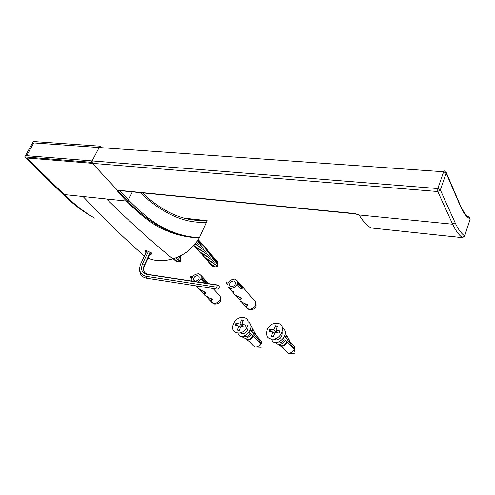 <?xml version="1.0" encoding="UTF-8"?>
<svg xmlns="http://www.w3.org/2000/svg" width="495" height="495" viewBox="0 0 495 495"><rect width="100%" height="100%" fill="white"/><g stroke="black" fill="none" stroke-linecap="round" stroke-linejoin="round"><path stroke-width="0.74" d="M24.75 156.921L91.396 162.317L99.866 146.149L33.351 141.533L24.75 156.921L63.038 194.424L126.454 201.088C140.815 215.56 153.271 225.046 163.82 229.544C175.917 234.952 187.766 237.68 199.367 237.724C193.18 248.267 184.338 255.309 172.842 258.854C184.338 255.309 193.18 248.267 199.367 237.724L199.448 237.569C187.853 237.247 176.288 234.185 164.755 228.387C154.731 223.752 142.603 214.248 128.372 199.881C142.603 214.248 154.731 223.752 164.755 228.387C176.288 234.185 187.853 237.247 199.448 237.569L206.434 222.168C184.975 223.771 162.886 213.927 140.178 192.654C162.886 213.927 184.975 223.771 206.434 222.168L199.367 237.724C187.766 237.68 175.917 234.952 163.82 229.544C153.271 225.046 140.815 215.56 126.454 201.088L117.897 191.942L117.631 190.427L355.534 213.877L358.646 214.91L359.754 216.024C363.231 221.55 367.005 225.528 371.077 227.96L462.479 237.668L464.613 235.917C461.117 233.324 457.955 228.925 455.122 222.713L440.352 189.938L437.809 188.558L26.668 155.684L33.79 142.925L26.668 155.684L92.126 160.918L92.355 163.344L26.94 158.004L64.183 194.541L126.454 201.088L117.897 191.942L117.631 190.427L118.658 190.297L119.128 190.581L118.781 190.662L117.631 190.427L118.658 190.297L355.057 213.555L358.646 214.91L359.754 216.024C363.231 221.55 367.005 225.528 371.077 227.96L462.479 237.668L464.657 236.053L470.17 218.945L469.322 217.119C466.618 216.235 463.722 212.547 460.622 206.062L445.958 171.827L446.255 172.718L444.448 170.905L443.656 171.771L444.448 170.905L446.255 172.718L460.542 206.489L446.168 173.151L440.352 189.938L437.809 188.558L92.126 160.918L92.355 163.344L26.94 158.004L64.183 194.541C75.098 204.973 85.239 212.819 94.619 218.091C85.239 212.819 75.098 204.973 64.183 194.541L127.704 201.224C151.538 225.621 175.44 237.767 199.411 237.649C193.229 248.23 184.375 255.302 172.842 258.854C163.381 261.57 155.121 261.31 148.048 258.074C155.121 261.31 163.381 261.57 172.842 258.854C163.381 261.57 155.121 261.31 148.048 258.074M144.422 255.94L142.808 254.659C124.703 238.85 104.785 219.477 83.055 196.527C104.785 219.477 124.703 238.85 142.808 254.659C124.703 238.85 104.785 219.477 83.055 196.527M184.041 218.109L205.932 220.572L195.216 220.331L205.932 220.572L184.041 218.109L207.102 220.702L199.411 237.649M150.95 252.883C148.166 250.971 146.273 250.458 145.276 251.336L145.79 252.172C145.295 250.284 147.015 250.519 150.95 252.883L151.439 253.749L149.837 254.3C151.451 254.449 151.823 253.978 150.95 252.883M437.759 191.528L437.809 188.558L437.759 191.528L440.352 189.938L437.759 191.528L92.355 163.344L437.759 191.528L452.659 224.216L455.122 222.713L440.352 189.938L446.168 173.151L443.656 171.771L33.79 142.925L99.149 147.529L100.231 146.854L99.149 147.529L443.656 171.771L437.809 188.558L443.656 171.771L446.168 173.151L460.622 206.062C463.722 212.547 466.618 216.235 469.322 217.119L470.17 218.945C466.556 217.033 463.345 212.881 460.542 206.489C463.345 212.881 466.556 217.033 470.17 218.945L464.613 235.917C461.117 233.324 457.955 228.925 455.122 222.713L452.659 224.216L437.759 191.528M462.398 237.625L464.613 235.917L462.398 237.625C458.815 235.001 455.567 230.534 452.659 224.216L358.646 214.91L452.659 224.216C455.567 230.534 458.815 235.001 462.398 237.625L371.077 227.96L462.398 237.625M142.393 192.871C157.521 207.17 172.842 215.944 188.366 219.186L197.814 220.591L207.102 220.702M63.038 194.424C72.666 203.779 82.504 211.272 92.565 216.897L93.072 217.187M99.866 146.149L100.522 146.879M91.396 162.317L127.704 201.224L132.344 191.881L128.372 199.881L119.784 190.643L128.372 199.881L132.344 191.881M145.982 252.667L144.658 251.064L146.211 250.513L151.501 252.914L152.083 253.96L149.719 254.554M196.447 242.389L197.474 240.898M194.281 245.112C197.913 244.208 199.299 242.296 198.427 239.37M193.731 245.724L195.055 246.331C199.541 245.149 200.784 243.051 198.773 240.032M194.318 246.12L196.156 247.568C200.636 246.392 201.873 244.301 199.869 241.282M195.42 247.358L197.258 248.799C201.731 247.636 202.962 245.545 200.964 242.525M196.521 248.589L198.353 250.031C202.814 248.867 204.045 246.782 202.053 243.763M197.61 249.82L199.448 251.256C203.897 250.099 205.128 248.014 203.136 245M198.699 251.039L200.531 252.475C204.973 251.324 206.205 249.245 204.218 246.225M199.788 252.258L201.613 253.688C206.05 252.543 207.275 250.464 205.289 247.451M200.865 253.471L202.696 254.894C207.12 253.756 208.339 251.683 206.359 248.669M201.941 254.678L203.767 256.101C208.185 254.968 209.404 252.896 207.43 249.888M203.018 255.878L204.837 257.295C209.243 256.175 210.462 254.108 208.494 251.095M204.082 257.078L205.901 258.489C210.301 257.375 211.513 255.309 209.552 252.302M205.147 258.266L206.966 259.683C211.353 258.569 212.565 256.509 210.604 253.502M206.211 259.46L208.024 260.865C212.398 259.757 213.611 257.703 211.656 254.696M207.263 260.642L209.076 262.047C213.444 260.945 214.651 258.891 212.702 255.89M208.315 261.818L210.121 263.222C214.483 262.127 215.69 260.079 213.741 257.072M209.36 262.994L211.167 264.392C215.523 263.303 216.723 261.255 214.781 258.254M210.406 264.163L212.207 265.561C216.55 264.472 217.751 262.43 215.814 259.43M211.73 265.444L213.413 266.687C217.484 265.716 218.654 263.786 216.928 260.902M214.1 266.706L214.941 267.077C217.379 266.7 218.357 265.475 217.88 263.396M174.092 259.207C175.768 259.293 177.154 258.514 178.249 256.868M173.058 258.792L174.092 259.213M173.504 259.052L175.18 260.358C177.872 260.191 179.425 258.78 179.846 256.125M174.865 260.296L176.437 261.471C180.174 260.655 181.417 258.823 180.161 255.977M177.191 261.478L178.021 261.867C180.489 261.41 181.424 260.166 180.824 258.136M239.679 299.735L241.201 298.609C242.036 298.516 232.891 294.333 233.269 292.78L232.712 291.27L233.052 291.326L233.609 293.083C232.873 294.686 242.476 298.04 241.665 298.615L239.945 300.199C240.038 302.513 249.183 304.939 248.051 305.161L245.823 306.727C246.176 307.42 247.29 308.286 249.164 309.326L250.39 309.963M249.981 309.882L248.36 309.103L245.495 306.417L247.58 305.192C247.129 305.304 244.864 303.967 240.787 301.17M237.018 280.578L234.587 279.062C229.309 279.811 227.162 282.478 228.164 287.063L230.534 288.517C235.787 287.805 237.953 285.157 237.018 280.578L254.746 300.898M244.709 289.389L245.174 289.928M250.495 296.029L251.448 297.111M233.782 280.95C230.614 281.395 229.327 282.992 229.915 285.739L231.351 286.624C234.506 286.19 235.799 284.6 235.23 281.847L233.782 280.95M227.663 284.415L226.246 282.831L228.047 283.103L228.511 282.224M226.246 282.831L226.654 281.89L228.455 282.162M237.111 284.464L241.189 289.105L242.154 288.418L238.937 284.736L237.111 284.464L237.513 283.517L239.339 283.79L238.937 284.736M242.154 288.418L242.556 287.471L239.339 283.79M197.276 286.054L197.691 287.403C196.874 288.888 206.662 292.397 205.833 293.015L204.361 294.482C204.491 296.734 213.667 299.19 212.491 299.469L210.517 300.941L215.152 304.153M214.731 304.079L213.104 303.305L210.196 300.644L212.033 299.481L205.598 295.812M196.948 285.999L197.845 287.644M198.736 288.597L205.388 292.99L204.039 294.172L204.342 294.457M198.149 282.014C200.989 279.793 201.824 277.466 200.654 275.041L198.476 273.754C193.786 274.286 191.584 276.717 191.868 281.055M214.855 290.373L215.962 291.567M197.66 275.591C194.523 276.092 193.273 277.683 193.91 280.374L195.185 281.123C198.316 280.64 199.572 279.05 198.959 276.358L197.66 275.591M191.732 278.864L190.389 277.447L192.11 277.707L192.574 276.847M190.389 277.447L190.798 276.532L192.518 276.785M205.58 283.146L205.883 282.899L202.504 279.267L200.766 279.007L204.466 282.973M200.766 279.007L201.174 278.085L202.919 278.345L202.504 279.267M205.883 282.899L206.291 281.977L202.919 278.345M288.498 338.821L289.773 341.463L294.556 346.939L294.562 349.99L294.816 348.22M280.517 346.16L282.88 347.583L288.034 353.337L290.132 353.257L293.981 350.448L294.117 352.019M294.185 352.155L294.358 349.748L287.465 342.404M293.981 350.448L294.358 349.748M278.642 344.452C281.203 347.521 284.192 346.735 287.607 342.107L286.908 341.934C284.235 345.925 281.63 346.791 279.093 344.545L279.025 344.464M286.908 341.934L285.318 340.696M284.804 335.61L284.879 336.458L286.673 337.015L285.256 336.965L294.624 349.068M282.131 332.244C282.274 336.897 280.257 339.477 276.074 339.997L274.057 338.988M275.455 342.509C278.388 345.677 281.785 344.891 285.652 340.152L283.963 339.762C282.509 341.946 280.752 342.998 278.691 342.924L277.342 342.484M283.963 339.762L283.641 338.135M284.545 336.365L284.879 336.458M288.164 340.3L288.016 337.559L286.654 335.301M286.673 337.015L285.064 331.935M271.675 339.044C273.846 349.359 292.205 334.929 282.428 327.628M286.698 336.773L287.409 340.059M273.89 329.918L269.874 329.218L269.033 331.304L273.054 332.009L271.371 336.21L273.389 336.569L275.072 332.368L279.118 333.079L279.96 330.976L275.907 330.27L277.577 326.087L275.567 325.741L273.89 329.918L275.969 332.522M275.567 325.741L276.996 327.554M269.874 329.218L271.959 331.817M277.602 323.346C287.453 324.571 280.931 341.111 271.34 338.988C261.546 337.584 268.148 321.317 277.602 323.346M273.054 332.009L274.762 333.141M275.907 330.27L277.045 332.714M261.379 341.581L261.156 343.827L261.069 340.82L256.039 335.393L254.801 332.764M247.024 340.022L249.263 341.389L254.684 347.088L256.373 347.082L258.291 346.351L260.859 343.567L260.927 345.857M258.563 338.122L256.02 335.134M245.093 338.271C247.444 341.303 250.309 340.541 253.7 335.987L253.025 335.814C250.513 339.62 248.051 340.535 245.638 338.568L245.353 338.271M253.025 335.814L251.281 334.527M250.699 329.076L250.872 330.425L252.611 330.969L251.268 330.926L253.527 333.983L254.263 334.218L253.694 334.199L261.125 342.905M260.859 343.567L253.57 336.254M247.865 325.778C248.304 330.512 246.386 333.203 242.111 333.871L240.106 332.758M241.795 336.359C244.511 339.459 247.772 338.685 251.584 334.032L249.95 333.655C248.521 335.789 246.826 336.829 244.864 336.761L243.466 336.266M249.95 333.655L249.796 331.378M250.154 330.66L250.872 330.425M254.263 334.218C254.591 332.114 254.04 330.4 252.592 329.076M252.611 330.969L252.345 328.049L250.835 325.71M237.959 332.925C239.852 343.282 258.112 328.265 248.051 321.527M252.667 330.456L253.527 333.983M239.834 323.971L235.979 323.297L235.125 325.339L238.98 326.013L237.272 330.115L239.203 330.462L240.917 326.354L244.796 327.04L245.65 324.986L241.764 324.312L243.466 320.228L241.535 319.894L239.834 323.971L241.981 326.545M241.535 319.894L242.915 321.558M235.979 323.297L238.132 325.865M243.546 317.549C253.001 318.718 246.362 334.861 237.179 332.826C227.78 331.483 234.494 315.6 243.546 317.549M238.98 326.013L240.62 327.059M241.764 324.312L243.008 326.725M150.641 252.599L144.206 266.254L143.482 269.391M150.263 252.314L144.119 265.339C142.591 270.27 143.965 273.296 148.246 274.416L218.877 285.17L217.546 285.176L216.686 287.162L217.15 289.13L218.481 289.117L219.341 287.137L218.877 285.17M146.817 250.909L140.45 264.398C138.501 270.852 140.333 274.818 145.945 276.284L216.686 287.162M148.401 251.355L142.628 263.519C140.394 269.367 141.799 272.993 146.829 274.397L217.546 285.176M139.639 269.509C139.633 274.335 141.91 277.225 146.477 278.178L217.15 289.13M106.549 198.996C130.612 222.552 152.714 242.501 172.842 258.854C152.714 242.501 130.612 222.552 106.549 198.996C130.612 222.552 152.714 242.501 172.842 258.854M355.057 213.555L358.646 214.91L355.057 213.555L118.658 190.297L355.057 213.555M470.052 219.57L469.514 217.2L470.052 219.57M246.881 307.921L248.36 309.103M249.164 309.326C254.269 308.701 256.348 306.133 255.389 301.634C257.227 306.702 255.457 309.462 250.093 309.913M211.81 302.303L213.104 303.305M213.871 303.522C218.939 302.804 220.956 300.242 219.91 295.831L219.372 295.243M292.093 347.168L293.127 347.354M284.476 336.538L286.116 336.829M258.47 341.012L259.547 341.21M250.303 330.474L252.073 330.784M144.559 265.444L144.441 264.608L142.628 263.519M148.246 274.416L146.829 274.397M145.945 276.284L146.477 278.178M370.532 227.799L371.17 228.003L370.532 227.799M464.657 236.053L470.213 219.081L464.657 236.053M217.027 266.737L217.441 266.162L217.72 267.009L217.027 266.737M180.18 261.546L179.809 261.465L180.57 260.859L180.898 261.818L180.18 261.546M247.376 308.484L249.647 309.808M247.803 304.654L247.58 305.192M233.201 292.106L233.368 291.71M233.269 292.78L233.553 292.112M241.201 298.609L241.449 298.027M228.801 287.768L233.677 293.201M234.977 294.649L239.933 300.174M241.442 301.857L245.508 306.386M240.186 299.63L240.026 300.007M230.299 286.172L229.915 285.739M212.244 302.779L214.391 304.004M214.836 304.109C220.238 303.602 221.927 300.842 219.91 295.831L213.135 288.511M212.268 298.93L212.033 299.481M197.239 286.63L197.412 286.246M197.35 287.119L197.573 286.624M205.388 292.99L205.642 292.409M196.187 285.881L197.771 287.552M199.337 289.198L204.051 294.148M206.075 296.276L210.208 300.62M204.614 293.9L204.435 294.308M200.654 275.041L208.587 283.604M194.232 280.714L193.91 280.374M294.24 353.467L290.132 353.257M289.191 339.613L288.208 338.487M261.15 347.286L256.373 347.082M255.383 333.395L254.3 332.219M144.119 265.339L144.206 266.254"/></g></svg>
